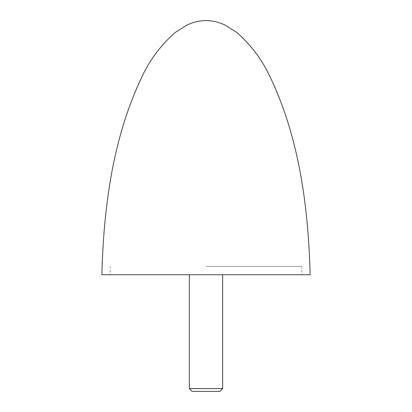 <?xml version="1.0" encoding="UTF-8"?>
<svg xmlns="http://www.w3.org/2000/svg" width="412" height="412" viewBox="0 0 412 412"><rect width="100%" height="100%" fill="white"/><g stroke="black" fill="none" stroke-linecap="round" stroke-linejoin="round"><path stroke-width="0.31" stroke-dasharray="2.06 1.54" d="M310.159 274.742L101.841 274.742M206 266.409L301.826 266.409L206 266.409M206 274.742L301.826 274.742L206 274.742M222.665 388.583L189.335 388.583M219.848 391.4L192.152 391.4M110.174 266.409L110.174 274.742L110.174 266.409M301.826 266.409L301.826 274.742L301.826 266.409"/><path stroke-width="0.62" d="M101.841 274.742L310.159 274.742C308.31 207.586 299.488 138.834 270.416 77.564C262.346 60.018 251.073 44.944 236.596 32.337L225.246 25.183C219.169 22.202 212.757 20.672 206 20.6C199.243 20.672 192.831 22.202 186.754 25.183L175.404 32.337C160.927 44.944 149.654 60.018 141.584 77.564C112.512 138.834 103.69 207.586 101.841 274.742M222.665 388.583L219.848 391.4L192.152 391.4L189.335 388.583L222.665 388.583L222.665 274.742M189.335 274.742L189.335 388.583"/></g></svg>
